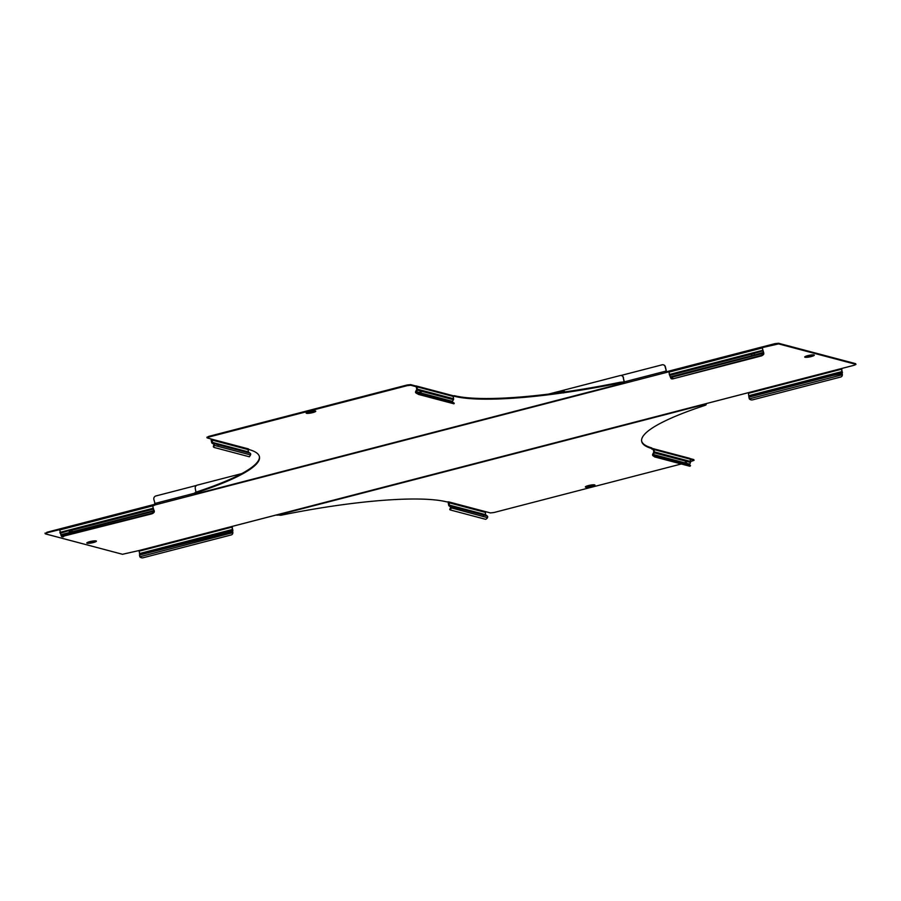 <?xml version="1.0" encoding="UTF-8"?>
<svg xmlns="http://www.w3.org/2000/svg" width="901" height="901" viewBox="0 0 901 901"><rect width="100%" height="100%" fill="white"/><g stroke="black" fill="none" stroke-linecap="round" stroke-linejoin="round"><path stroke-width="1.35" d="M420.125 391.924L419.765 392.701L420.654 392.937L421.612 391.271L420.125 391.924M310.383 412.298L312.816 412.117L310.383 412.298M309.246 412.827L309.753 411.566M311.442 412.579L309.91 412.692L311.442 412.579M207.095 437.334L208.66 436.411L207.039 437.863L212.197 439.294L212.478 442.684L217.524 444.621L216.848 443.833L248.665 452.257L247.978 449.554L248.383 448.878L249.16 449.599A167.113 28.505 168.9 0 1 259.465 456.841A167.113 28.505 168.9 0 1 195.979 492.836L194.92 493.433L196.249 493.793M620.327 382.902L620.203 382.249L622.985 382.024L623.109 382.677L620.327 382.902A167.113 28.505 -11.1 0 1 454.667 396.361L453.124 396.384A1.228 1.138 104.8 0 0 452.313 395.505L416.127 385.932A1.228 1.138 -75.2 0 0 415.575 385.932L410.608 384.614L410.732 385.256L415.699 386.574L415.575 385.932M410.732 385.256L407.184 385.662L407.049 385.009L410.608 384.614M208.784 437.053L407.184 385.662M623.109 382.677L624.19 382.948L624.325 381.866L623.255 377.598L624.089 381.81L623.109 382.058M452.786 395.764L454.532 395.719L454.667 396.361M620.203 382.249A167.113 28.505 -11.1 0 1 454.532 395.719M622.985 382.024L624.089 381.81M194.976 492.915L195.855 492.183A167.113 28.505 168.9 0 0 259.387 456.514M208.66 436.411L407.049 385.009M452.426 401.35L452.572 402.116L416.408 392.543L419.078 393.917L418.74 394.492L416.071 393.106L417.231 390.11L421.612 391.271L421.082 390.921L420.136 392.599L420.654 392.937L452.426 401.35L453.428 399.695A1.228 1.138 104.8 0 0 453.586 398.76L453.124 396.406L416.938 386.822A1.228 1.138 -75.2 0 0 416.127 385.932M311.87 411.16L312.816 412.117M211.42 439.091A1.228 1.138 -75.2 0 0 211.172 440.127L211.645 442.492A1.228 1.138 -75.2 0 0 212.129 443.247L214.506 444.553L214.348 445.376A2.793 0.98 123.4 0 0 214.1 447.437A2.793 0.98 123.4 0 0 214.201 447.482L249.408 456.796L250.523 454.937A1.228 1.138 -75.2 0 0 250.185 453.259L248.665 452.257M216.06 443.63L216.848 443.833L216.06 443.63M216.51 444.407L216.848 443.833M212.129 443.247L212.478 442.684L218.425 444.857L218.076 445.421M213.65 444.249L213.999 443.686A1.228 1.138 104.8 0 1 214.506 444.553M213.886 444.655L214.348 445.376L250.523 454.937M214.01 447.358L213.683 447.133A2.793 0.98 -56.6 0 1 213.571 447.087A2.793 0.98 -56.6 0 1 213.83 445.026M416.172 392.239L415.575 392.464A1.228 1.138 104.8 0 1 415.71 391.428L416.78 389.345L416.172 386.698M416.712 389.773L417.231 390.11A1.228 1.138 -75.2 0 0 417.4 389.187L416.938 386.822M421.082 390.921L420.294 390.719M416.071 393.106L415.575 392.464M415.71 391.428L420.654 392.937M419.247 392.363L420.136 392.599M419.078 393.917L454.284 403.231L453.935 403.806L418.74 394.492M454.284 403.231L452.572 402.116M195.968 492.149L195.258 488.477A2.793 2.602 -75.2 0 1 197.274 485.121L241.828 473.577M621.532 375.593A2.793 2.602 104.8 0 1 623.492 377.654M623.255 377.598A2.793 2.602 -75.2 0 0 620.17 375.559L562.111 390.595M548.63 394.086L561.92 390.651M810.224 356.593L807.803 356.773L810.224 356.593M807.803 356.773L808.31 355.512M809.177 356.312L810.709 356.199L809.177 356.312M91.024 542.244L93.456 542.064L91.024 542.244M89.897 542.762L90.404 541.512M92.082 542.515L90.55 542.627L92.082 542.515M234.609 525.767L231.917 526.466L232.762 531.905L232.233 526.387M663.44 364.86A2.793 2.602 104.8 0 1 665.4 366.932L666.661 372.383L665.163 366.865A2.793 2.602 -75.2 0 0 662.077 364.826L620.947 375.48M196.553 485.425L155.85 495.978A2.793 2.602 -75.2 0 0 153.834 499.334L155.321 504.853L152.674 506.002L154.296 511.926A2.793 1.498 152.8 0 1 151.537 513.919L151.278 513.412A2.793 1.498 -27.2 0 0 154.037 511.419L154.296 511.926M666.526 371.73L668.947 371.111M668.835 371.82L155.321 504.853M45.23 533.212L59.331 529.72M46.92 532.942L45.365 533.865L122.513 554.284L138.855 550.579L139.159 551.164L232.221 527.051M855.95 364.443L855.635 363.666L855.95 364.443L854.204 365.243L745.938 393.286M855.77 364.319L778.61 343.9L762.28 347.606L762.077 346.964L763.8 354.014A2.793 1.498 152.8 0 1 761.052 356.008L673.103 378.792A2.793 1.498 152.8 0 1 670.941 378.341A2.793 1.498 152.8 0 1 670.862 378.093M152.708 505.529L152.641 504.864L154.882 504.29M775.063 344.295L774.928 343.653L762.145 346.964M774.928 343.653L778.487 343.247L778.61 343.9M855.635 363.666L778.487 343.247M46.796 532.288L59.443 529.011M830.699 376.122A1.532 0.822 152.8 0 1 831.218 375.3L830.959 374.793A1.532 0.822 -27.2 0 0 830.485 375.886A1.532 0.822 -27.2 0 0 830.598 376.021L748.911 397.195L748.359 392.667M751.761 353.676L751.457 354.183A1.532 1.194 -169.2 0 0 752.076 355.681L754.374 355.084A1.532 1.194 -169.2 0 0 753.495 353.654L751.457 354.183A1.532 1.194 -169.2 0 0 752.155 355.264L752.954 355.816M139.159 551.164L139.632 553.901L148.845 551.513A1.532 0.822 -27.2 0 0 148.372 552.606A1.532 0.822 -27.2 0 0 148.485 552.741L150.782 552.155A1.532 0.822 -27.2 0 0 151.109 551.198A1.532 0.822 -27.2 0 0 150.884 550.984L232.954 530.284M148.845 551.513L151.143 551.491L148.845 551.513M148.586 552.842A1.532 0.822 152.8 0 1 149.104 552.009M69.321 530.948A1.532 1.194 -169.2 0 0 70.041 531.984L72.26 531.804A1.532 1.194 -169.2 0 0 71.382 530.374L69.343 530.903A1.532 1.194 -169.2 0 0 69.963 532.401L70.841 532.536M92.51 541.096L93.456 542.064M151.278 513.412L63.329 536.196A2.793 1.498 -27.2 0 1 61.178 535.746A2.793 1.498 -27.2 0 1 61.099 535.498L59.511 528.977L152.506 504.909M152.641 504.864L153.271 508.761M69.636 530.396L60.13 533.291M72.26 531.804L153.947 510.642L153.193 509.178L71.382 530.374M154.026 510.225L154.341 511.216M154.094 511.092L61.099 535.498M70.041 531.984L71.021 532.514M63.329 536.196L151.537 513.919M63.588 536.703A2.793 1.498 152.8 0 1 61.437 536.253A2.793 1.498 152.8 0 1 61.358 536.005M232.751 533.392A2.793 2.174 -169.2 0 0 232.74 532.682L232.818 532.266A2.793 2.174 10.8 0 1 232.83 532.975L232.751 533.392A2.793 2.174 -169.2 0 1 231.084 534.969L143.135 557.753A2.793 2.174 -169.2 0 1 139.801 556.762L139.632 553.901M139.801 556.762L232.74 532.682L232.537 531.905M762.212 347.628L763.845 353.305M763.597 353.181L670.603 377.587L669.342 374.512L669.015 371.066L762.009 346.998M752.155 355.264L753.135 355.794M761.052 356.008L760.793 355.501A2.793 1.498 -27.2 0 0 763.541 353.507L763.8 354.014M760.793 355.501L673.103 378.792M670.603 377.587A2.793 1.498 -27.2 0 0 670.682 377.846A2.793 1.498 -27.2 0 0 672.844 378.285M748.911 397.195L749.305 398.85A2.793 2.174 -169.2 0 0 752.639 399.841L840.588 377.057A2.793 2.174 -169.2 0 0 842.255 375.48A2.793 2.174 -169.2 0 0 842.244 374.771L841.737 368.475M842.266 374.005L841.421 368.554M749.148 395.99L833.256 374.771A1.532 0.822 152.8 0 1 833.267 374.771L831.218 375.3M842.232 373.577L832.896 375.435A1.532 0.822 -27.2 0 0 833.222 374.478A1.532 0.822 -27.2 0 0 832.997 374.264L842.469 372.383M749.305 398.85L842.244 374.771L842.041 374.005M832.896 375.435L830.598 376.021M842.322 374.365A2.793 2.174 10.8 0 1 842.334 375.064A2.793 2.174 10.8 0 1 842.277 375.278M810.416 355.107L811.362 356.075M681.314 463.981L493.951 512.523L490.392 512.928L485.425 511.61L485.481 514.64L487.227 515.991L483.691 515.057L483.353 515.631M483.691 515.057L481.337 513.829L482.801 514.82L451.029 506.418L449.295 505.067L449.227 502.026L446.468 501.823A167.113 28.505 -11.1 0 0 280.797 515.282L276.675 514.888M590.876 486.529L588.443 486.709L590.876 486.529M591.067 485.042L592.002 486.011M589.817 486.247L591.349 486.135L589.817 486.247M690.324 465.704L689.975 466.279L690.324 465.704L655.128 456.39L653.27 454.498L685.931 463.148L685.413 462.799L686.359 461.132L686.877 461.47L686.089 461.267L685.042 462.911L685.931 463.148L686.877 461.47L654.272 452.843A1.228 1.138 -75.2 0 0 654.43 451.919L653.968 449.554A1.228 1.138 -75.2 0 0 652.617 448.653L652.741 449.306L651.75 449.047L651.84 447.932L652.144 448.698M694.085 460.321L693.781 459.555L694.085 460.321L690.639 461.571M693.905 460.197L690.177 459.217M704.683 403.997L706.204 404.74L705.145 405.349A167.113 28.505 168.9 0 0 641.67 441.344A167.113 28.505 168.9 0 0 651.964 448.574M705.348 403.828L706.204 404.74M641.613 441.017A167.113 28.505 168.9 0 0 651.84 447.932M693.781 459.555L689.828 458.508M588.443 486.709L588.95 485.459M653.157 448.653L689.355 458.237A1.228 1.138 104.8 0 1 690.166 459.127L690.628 461.492A1.228 1.138 104.8 0 1 690.459 462.427L689.592 464.837L653.428 455.264L653.079 455.838A1.228 1.138 104.8 0 1 652.752 454.149L653.822 452.077L653.202 449.43M686.359 461.132L685.56 460.918M652.752 454.149L653.27 454.498L654.272 452.843L653.743 452.493M684.512 462.562L685.413 462.799M689.975 466.279L654.779 456.965L653.079 455.838M655.128 456.39L654.779 456.965M690.526 465.704L689.592 464.837M448.45 501.823A1.228 1.138 -75.2 0 0 448.214 502.859L448.675 505.224A1.228 1.138 -75.2 0 0 449.171 505.979L449.509 505.405L482.125 514.043L481.787 514.606M487.227 515.991A1.228 1.138 -75.2 0 1 487.734 516.859L487.531 517.67A2.793 0.98 123.4 0 1 485.448 519.269L450.252 509.943L449.723 509.606L450.691 506.981L449.171 505.979M450.691 506.981L451.029 506.418A1.228 1.138 104.8 0 1 451.367 508.096L450.252 509.943M559.859 392.622A1.397 1.295 104.8 0 1 561.875 392.34M560.05 392.599A1.149 1.07 104.8 0 1 561.503 392.397M561.819 391.293L564.308 391.789L561.188 391.135L560.287 392.059A2.23 2.084 104.8 0 1 562.303 391.406A2.23 2.084 -75.2 0 1 563.407 392.126M559.487 393.016L560.287 392.059A2.23 2.084 104.8 0 0 560.05 392.374M563.778 392.915L563.519 391.698M562.303 392.284A1.397 1.295 -75.2 0 0 561.695 392.183M312.703 412.613A4.888 0.833 -11.1 0 1 306.498 413.311A4.888 0.833 -11.1 0 1 309.223 411.689A4.888 0.833 -11.1 0 1 315.44 410.991A4.888 0.833 -11.1 0 1 312.703 412.613M309.358 412.906A4.291 0.732 -11.1 0 1 306.723 412.624L315.046 410.969A4.291 0.732 -11.1 0 1 312.737 412.241M314.686 410.935A3.908 0.664 -11.1 0 1 312.76 411.836M314.821 410.946A4.032 0.687 -11.1 0 1 312.771 411.903M212.197 439.294L248.383 448.878M624.123 382.948L196.114 493.827M309.201 412.602A4.032 0.687 -11.1 0 1 306.948 412.489M309.189 412.534A3.908 0.664 -11.1 0 1 307.061 412.433M211.791 439.97L247.978 449.554M212.253 442.335L248.451 451.919M218.425 444.857L250.185 453.259M417.4 389.187L453.586 398.76M421.612 391.271L453.428 399.695M195.855 492.183L195.979 492.836M811.26 356.559A4.888 0.833 168.9 0 0 813.986 354.938A4.888 0.833 168.9 0 0 807.78 355.636A4.888 0.833 168.9 0 0 805.043 357.258A4.888 0.833 168.9 0 0 811.26 356.559M811.294 356.188A4.291 0.732 168.9 0 0 813.626 354.938L805.257 356.593A4.291 0.732 168.9 0 0 807.915 356.852M805.618 356.379A3.908 0.664 168.9 0 0 807.747 356.481M805.494 356.447A4.032 0.687 168.9 0 0 807.758 356.559M89.875 541.625A4.888 0.833 -11.1 0 1 96.08 540.927A4.888 0.833 -11.1 0 1 93.355 542.548A4.888 0.833 -11.1 0 1 87.138 543.247A4.888 0.833 -11.1 0 1 89.875 541.625M87.386 542.537L95.731 540.938A4.291 0.732 -11.1 0 1 93.377 542.177M89.841 542.481A3.908 0.664 -11.1 0 1 87.712 542.368M89.852 542.548A4.032 0.687 -11.1 0 1 87.588 542.436M89.999 542.841A4.291 0.732 -11.1 0 1 87.374 542.571M665.985 371.077L624.325 381.866M194.864 493.14L154.657 503.546M138.855 550.579L231.917 526.466M234.474 525.801L745.803 393.332M95.461 540.893A4.032 0.687 -11.1 0 1 93.411 541.85M95.326 540.882A3.908 0.664 -11.1 0 1 93.4 541.783M59.376 530.047L152.438 505.945M59.838 532.412L152.9 508.31M60.885 534.755L69.963 532.401M139.621 553.529L232.683 529.416M150.782 552.155L232.728 531.489M139.407 555.095L148.485 552.741M761.942 348.034L668.88 372.147M762.404 350.399L669.342 374.512M753.495 353.654L762.775 350.861M751.457 354.183L669.634 375.379M752.076 355.681L670.389 376.843M763.53 352.314L754.374 355.084M841.725 369.151L748.663 393.253M842.187 371.516L749.125 395.618M811.317 355.85A4.032 0.687 168.9 0 0 813.366 354.893M811.305 355.782A3.908 0.664 168.9 0 0 813.231 354.881M588.421 485.571A4.888 0.833 -11.1 0 1 594.637 484.873A4.888 0.833 -11.1 0 1 591.901 486.495A4.888 0.833 -11.1 0 1 585.684 487.193A4.888 0.833 -11.1 0 1 588.421 485.571M588.556 486.788A4.291 0.732 -11.1 0 1 585.92 486.517L594.243 484.862A4.291 0.732 -11.1 0 1 591.934 486.123M588.387 486.427A3.908 0.664 -11.1 0 1 586.258 486.326M588.398 486.495A4.032 0.687 -11.1 0 1 586.146 486.382M485.425 511.61L449.227 502.026M277.012 515.237L705.01 404.358M594.007 484.839A4.032 0.687 -11.1 0 1 591.968 485.797M593.883 484.828A3.908 0.664 -11.1 0 1 591.946 485.729M690.166 459.127L653.968 449.554M690.628 461.492L654.43 451.919M690.459 462.427L686.877 461.47M689.468 464.083L685.931 463.148M485.02 512.286L448.822 502.702M485.481 514.64L449.295 505.067M485.707 514.989L482.125 514.043M450.838 507.747L487.531 517.67M706.024 404.617L705.9 403.975M564.938 391.912A3.108 2.894 -75.2 0 0 560.05 392.329M206.915 437.21L207.039 437.863M624.19 382.948L196.193 493.827M194.92 493.433L194.796 492.791M45.05 533.088L45.174 533.741M152.573 504.864L59.511 528.977M762.077 346.964L669.015 371.066M745.87 393.332L234.542 525.801M561.3 392.003L562.123 392.217M559.814 392.611L565.22 391.867"/></g></svg>

